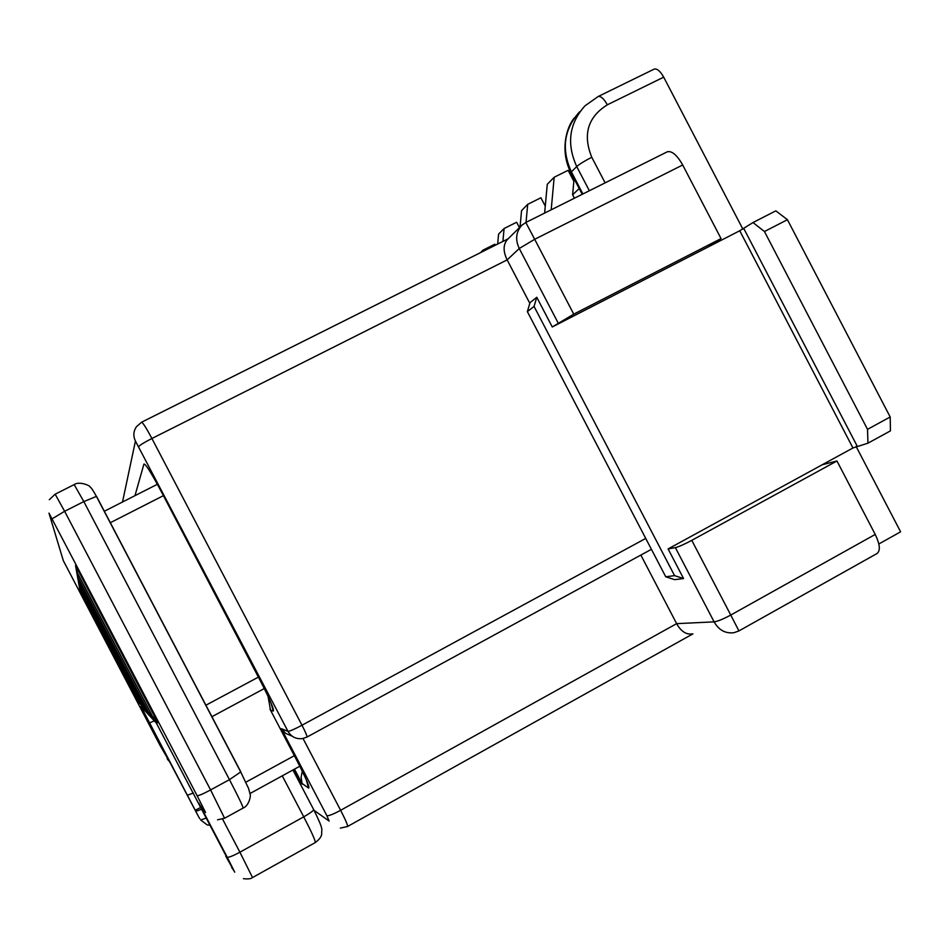 <?xml version="1.0" encoding="UTF-8"?>
<svg xmlns="http://www.w3.org/2000/svg" width="948" height="948" viewBox="0 0 948 948"><rect width="100%" height="100%" fill="white"/><g stroke="black" fill="none" stroke-linecap="round" stroke-linejoin="round"><path stroke-width="1.42" d="M856.115 446.449L900.6 531.816L878.843 543.986M545.266 206.119L540.905 197.765L527.704 204.33L521.554 210.634L520.037 227.034M527.704 204.33L526.033 222.365M519.433 227.627L516.624 222.247L504.099 228.504L498.589 234.144L497.653 244.051M504.099 228.504L502.89 241.432M495.33 245.212L494.82 244.228L482.911 250.189L480.541 252.618M482.911 250.189L482.793 251.493M645.73 538.417L301.985 725.232L151.905 438.497L507.156 259.894L529.825 303.348M691.779 540.348L836.954 460.989L875.229 534.435L730.754 615.051L691.779 540.348C684.314 544.33 678.851 546.747 675.379 547.636L714.117 621.864L676.635 623.654L640.848 555.066M822.224 464.757L668.103 548.928L683.567 578.553L674.573 575.637L534.056 306.417L536.781 297.281L552.269 326.965L739.748 230.755L852.939 447.977L822.224 464.757L836.954 460.989M668.103 548.928L675.379 547.636M605.12 182.857L591.777 157.273C582.593 134.58 587.772 117.09 607.336 104.801L663.695 77.155L742.853 229.084M682.69 164.988C677.121 155.164 672.014 150.756 667.38 151.763L525.808 222.484L534.684 239.287L682.69 164.988L721.049 238.588L573.741 314.144L534.684 239.287L519.267 248.494C515.084 239.654 515.949 231.893 521.862 225.209L522.538 224.629M708.594 246.741L721.049 238.588M733.965 632.695L738.93 630.918L876.936 553.573C880.585 550.824 880.017 544.448 875.229 534.435M674.573 575.637L665.757 576.787L674.62 579.655L683.567 578.553M536.781 297.281L530.039 302.637L527.361 311.631L665.757 576.787M552.269 326.965L573.741 314.144M663.695 77.155C660.282 71.112 657.118 68.422 654.203 69.097L598.129 96.53C600.854 95.949 603.923 98.71 607.336 104.801M573.836 181.246L568.136 170.308L554.177 177.24L551.203 209.792M544.626 213.075L547.269 184.315L554.177 177.24M534.056 306.417L527.361 311.631M852.939 447.977L867.941 443.178L890.445 430.878L890.196 416.99L787.433 219.699L775.82 210.847L752.996 222.555L739.748 230.755M890.196 416.99L867.527 429.337L764.455 231.525L787.433 219.699M752.996 222.555L764.455 231.525M867.527 429.337L867.941 443.178M299.402 782.349L301.606 783.735L300.232 781.105M268.154 696.981L270.536 710.206L273.261 711.095C274.434 709.981 270.227 700.086 260.641 681.411L161.136 491.301C151.23 472.756 145.506 463.679 143.93 464.046L134.972 495.674M269.967 709.116L297.044 760.853C306.263 778.806 310.103 787.883 308.574 788.096L302.057 783.439L301.108 777.218L302.282 771.198M692.585 633.868C686.376 634.935 681.067 631.534 676.635 623.654L340.616 810.291L303.028 738.48M733.965 632.707C725.398 633.726 718.785 630.112 714.117 621.864C717.766 621.319 723.312 619.056 730.754 615.051L738.93 630.918M558.088 322.865L519.267 248.494L507.156 259.894C502.973 251.208 503.115 244.359 507.583 239.346L520.879 226.205M122.505 502.002L135.434 441.069L288.002 731.358L281.319 728.668L285.727 733.408L292.114 736.146M574.073 178.662L572.616 194.802L579.216 188.534M572.616 194.802L574.393 198.215M201.154 806.31L205.586 812.531L197.113 795.68L48.976 513.129L63.326 560.695L160.165 745.626L170.439 763.27L198.89 817.271L140.956 706.331L156.349 723.111L225.956 855.665M80.864 588.969L79.691 589.004L79.075 585.544L142.295 706.201L139.593 703.345L140.304 702.397M79.691 589.004L139.593 703.345M80.367 585.307L79.04 585.354L78.352 581.456L145.471 709.566L142.437 706.355L143.231 705.3M79.04 585.354L142.437 706.355M81.327 592.239L80.272 592.275L79.715 589.17L139.463 703.203L137.045 700.643L137.673 699.802M80.272 592.275L137.045 700.643M77.499 576.585L149.263 713.595L153.185 717.743L76.598 571.561L77.499 576.585L79.205 576.526M78.317 581.243L145.637 709.756L149.073 713.382L77.535 576.834L78.317 581.243L79.822 581.183M76.551 571.277L153.398 717.968L157.913 722.755L75.532 565.494L76.551 571.277L78.518 571.206M196.082 811.227L201.841 809.177M149.263 713.595L150.294 712.221M145.637 709.756L146.537 708.559M153.398 717.968L154.583 716.404M294.484 769.148L302.365 784.209M301.606 783.735L294.093 769.361M314.061 810.35L329.122 821.063L326.87 815.695C328.672 816.05 333.258 814.249 340.616 810.291C345.676 820.115 347.963 825.518 347.489 826.526L692.929 633.868M281.319 728.668L326.87 815.695M135.434 441.069C133.087 436.116 133.384 431.364 136.346 426.801L141.619 422.204L508.128 238.813M582.902 193.961L571.395 171.884L576.728 166.552L589.348 190.738M857.158 446.07L743.789 228.515M582.226 194.304L571.052 172.868L571.395 171.884C561.157 149.263 563.894 129.236 579.595 111.793M598.129 96.53L584.999 105.82C569.144 123.441 566.383 143.681 576.728 166.552C579.607 164.028 584.62 160.935 591.777 157.273M306.951 737.082C307.294 736.3 305.635 732.354 301.985 725.232C294.342 729.296 289.685 731.335 288.002 731.358C291.344 736.963 296.238 739.357 302.685 738.539L306.951 737.082L651.418 549.307M270.95 702.717L273.261 711.095M306.322 779.896L308.574 788.096M138.87 446.472C139.854 445.11 144.203 442.455 151.905 438.497C146.454 428.259 143.03 422.832 141.619 422.204M198.89 803.146L227.188 857.17L234.749 872.184L225.802 856.269M74.181 484.606C78.992 480.861 90.629 485.791 89.989 486.905C91.15 487.509 93.26 490.614 96.317 496.231L240.816 772.17L248.554 788.404L250.13 794.234C251.03 794.839 249.36 805.693 243.091 808.075C243.126 806.665 238.576 797.197 229.463 779.647L240.816 771.873L96.53 496.349L83.827 501.587L229.463 779.647L210.586 789.933L64.63 511.292L83.827 501.587L74.181 484.606L55.15 494.192L64.63 511.292L52.081 518.84M200.893 807.376L195.383 810.173M157.214 724.533L156.349 723.111M154.287 720.871L149.44 722.969M187.325 795.301L193.368 793.002M63.326 560.695L62.343 557.424M167.156 758.673L168.602 760.699M206.451 817.994L200.68 819.996L207.292 824.985L210.219 825.175M198.89 817.271L199.898 818.799M110.217 522.775L163.412 495.662M258.389 677.109L205.787 705.276M282.267 775.843L303.739 816.844L239.903 852.193L222.567 819.119M294.342 755.686L245.84 782.195M217.542 819.819L224.581 818.243L210.586 789.933C202.872 794.045 198.381 795.965 197.113 795.68M313.622 809.319L313.717 809.687C312.923 811.133 309.593 813.514 303.739 816.844C311.856 832.557 315.696 841.137 315.246 842.582L252.524 877.552L239.903 852.193C232.734 856.032 228.504 857.691 227.188 857.17M233.007 869.517L231.703 867.515M570.886 172.548C559.758 151.384 566.347 126.961 574.358 117.907M525.82 222.484L521.874 225.221M340.308 828.114L347.489 826.526M243.091 808.075L224.605 818.231M295.231 771.542L294.236 772.478M49.32 499.714L55.162 494.181M315.317 842.547C319.689 839.264 321.822 836.172 321.716 833.292C321.277 828.765 324.536 831.586 313.717 809.687L292.932 769.989M243.399 878.689C248.222 879.187 251.256 878.82 252.5 877.564M211.795 716.759L264.302 688.556M157.38 484.286L104.209 511.304M299.805 766.221L250.023 793.512"/></g></svg>
